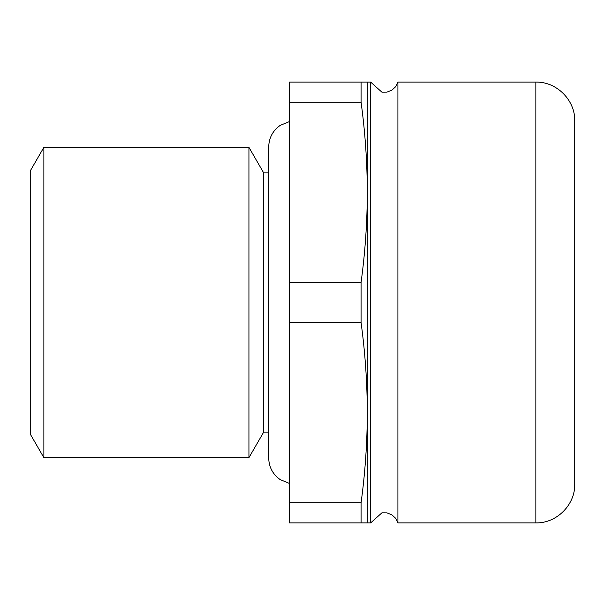 <?xml version="1.0" encoding="UTF-8"?>
<svg xmlns="http://www.w3.org/2000/svg" width="605" height="605" viewBox="0 0 605 605"><rect width="100%" height="100%" fill="white"/><g stroke="black" fill="none" stroke-linecap="round" stroke-linejoin="round"><path stroke-width="0.91" d="M535.856 82.106L397.916 82.106L397.916 522.894L535.856 522.894C556.638 523.431 575.287 504.789 574.75 484L574.75 121C575.287 100.211 556.638 81.569 535.856 82.106L535.856 522.894M397.916 522.894L395.549 518.175L391.768 514.749L386.845 512.851L381.921 512.821L370.668 522.894L370.668 82.106L381.921 92.179L386.845 92.149L391.768 90.251L395.549 86.825L397.916 82.106M367.318 412.693L367.318 82.106L361.072 82.106L361.072 102.177C365.148 132.049 367.235 162.095 367.318 192.307C367.235 222.519 365.148 252.557 361.072 282.429L361.072 322.571C365.148 352.443 367.235 382.481 367.318 412.693C367.235 442.905 365.148 472.951 361.072 502.823L361.072 522.894L367.318 522.894L367.318 412.693M361.072 522.894L289.538 522.894L289.538 82.106L361.072 82.106M30.25 170.935L30.25 434.065L43.87 457.66L43.87 147.34L30.25 170.935M248.935 457.66L263.606 432.25L263.606 172.75L248.935 147.34L248.935 457.66L43.87 457.66M289.538 102.177L361.072 102.177M289.538 282.429L361.072 282.429M289.538 502.823L361.072 502.823M289.538 322.571L361.072 322.571M289.538 121.507L280.077 125.469C272.742 130.748 268.953 137.895 268.711 146.932L268.711 458.068C268.953 467.105 272.742 474.252 280.077 479.531L289.538 483.493M367.318 522.894L370.668 522.894M367.318 82.106L370.668 82.106M248.935 147.34L43.87 147.34M268.711 172.856L263.606 172.856M268.711 432.144L263.606 432.144"/></g></svg>
